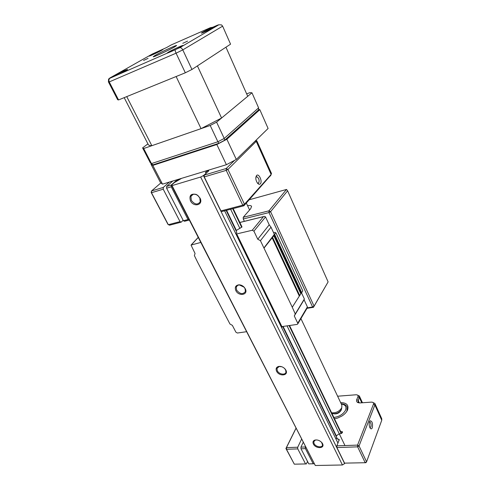 <?xml version="1.0" encoding="UTF-8"?>
<svg xmlns="http://www.w3.org/2000/svg" width="490" height="490" viewBox="0 0 490 490"><rect width="100%" height="100%" fill="white"/><g stroke="black" fill="none" stroke-linecap="round" stroke-linejoin="round"><path stroke-width="0.73" d="M260.337 183.836C259.565 184.589 258.653 184.405 257.605 183.278C255.682 180.369 255.321 177.79 256.533 175.549L256.607 175.475C258.91 173.013 262.695 181.533 260.337 183.836M257.532 183.193L258.689 182.966C259.608 180.424 259.014 178.36 256.907 176.768L255.86 177.196M205.916 171.169L208.734 170.814L204.287 175.102L226.209 168.511L234.508 160.444M160.769 183.009L151.539 190.965L163.28 187.437L169.418 182.053M172.756 181.037L166.643 186.427L171.267 185.036L175.757 181.049L181.38 178.409M171.267 185.036L171.224 186.806L188.001 219.538L189.269 219.998M171.224 186.806L166.594 188.191L183.389 220.751L188.001 219.538M204.269 176.927L220.923 210.908L242.758 205.188L226.209 170.367L204.269 176.927L204.287 175.102M181.239 222.142L169.534 225.204L167.954 224.346L151.159 192.429L151.539 190.965L151.477 192.711L168.309 224.702L180.032 221.627L181.239 222.142L183.131 220.261M163.28 187.437L163.225 189.201L180.032 221.627M163.225 189.201L151.477 192.711L151.159 192.429M270.835 175.181L243.904 205.769L222.093 211.472L220.923 210.908M189.207 220.065L184.595 221.266L183.389 220.751M166.594 188.191L166.643 186.427M244.467 204.257L271.123 174.446L271.509 173.521L256.803 140.808L227.96 169.436L244.467 204.257L242.758 205.188L243.904 205.769L244.467 204.257M226.209 168.511L226.209 170.367L227.96 169.436L226.209 168.511M255.749 140.514L256.803 140.808M331.626 412.813C336.042 413.088 339.423 411.41 341.757 407.79L341.885 405.242L300.927 318.598M341.438 409.518L341.426 409.542C339.386 412.635 336.538 413.977 332.882 413.585L331.687 412.948L332.882 413.585M372.296 427.764C371.757 429.02 371.083 429.185 370.281 428.272C369.135 426.294 368.878 424.101 369.515 421.706L370.152 420.775C372.204 421.143 372.921 423.47 372.296 427.764M369.932 427.715L370.857 426.955C371.334 424.61 370.985 422.919 369.809 421.89L369.442 421.902M340.636 402.609C346.681 402.707 348.99 405.169 347.557 409.983C346.534 412.274 344.605 414.313 341.775 416.102L337.677 418.037L334.523 418.827M346.406 411.968L346.963 410.896L347.116 406.951L346.963 410.896L346.406 411.968M336.091 438.17L339.288 439.573L336.844 445.839L357.553 445.104L373.46 404.164C373.803 402.811 373.074 402.137 371.273 402.131L360.181 402.921C357.253 402.902 356.108 401.8 356.738 399.613L357.957 396.716C358.325 395.418 357.645 394.775 355.93 394.787L337.616 396.214M365.914 462.707L366.575 461.813L381.759 420.249L381.759 418.742L374.893 403.472L374.875 404.954L359.06 445.955L366.575 461.813L365.179 462.707L357.645 446.849L336.918 447.56L344.556 463.13L365.914 462.707L344.556 463.13M295.978 428.407L286.442 447.627L297.724 447.229L297.773 448.889L305.57 463.938L306.373 463.932L307.518 461.415M297.773 448.889L286.479 449.275L294.312 464.171L305.57 463.938M303.169 442.446L300.952 447.113L305.386 446.954L305.442 448.632L313.208 463.779L314.041 463.687M305.442 448.632L301.001 448.779L308.786 463.871L313.208 463.779M306.373 463.932L294.312 464.171L285.921 448.497L295.936 428.327M314.004 463.779L308.786 463.871M297.724 447.229L301.54 439.273M340.679 431.592L342.541 431.855L342.351 432.731L340.869 433.607C338.737 433.852 337.181 434.795 336.195 436.443M336.918 447.56L336.844 445.839M301.001 448.779L300.952 447.113M357.553 445.104L357.645 446.849L359.06 445.955L357.553 445.104M286.479 449.275L286.442 447.627L285.921 448.497L286.479 449.275M357.075 394.891L359.372 396.018L358.068 401.874L359.531 402.933M372.406 402.229L374.893 403.472M236.303 159.446L226.876 139.246L259.829 109.68L268.104 128.478L236.303 159.446L226.398 164.707L162.496 184.154L152.8 165.406L216.831 144.513L226.398 164.707M151.318 163.868L150.951 164.162L160.53 182.666L162.496 184.154M259.829 109.68L258.751 109.411M150.951 164.162L152.8 165.406M216.831 144.513L226.876 139.246M244.375 221.321L243.254 218.981L243.242 217.278L250.66 208.752L251.591 206.351C251.162 205.543 249.82 205.322 247.566 205.69M307.285 307.836L312.596 306.997L268.992 212.568L243.254 218.981M249.257 199.767L286.509 189.452L287.612 190.806L270.584 211.692L314.072 306.134L328.116 281.897L287.612 190.806M243.242 217.278L268.961 210.829L286.509 189.452M328.116 281.897L313.465 307.316L306.997 308.326M268.961 210.829L268.992 212.568L270.584 211.692L268.961 210.829M312.596 306.997L313.465 307.316L314.072 306.134L312.596 306.997M321.599 442.329L322.536 445.024C322.206 448.13 315.591 446.972 314.078 443.566L313.747 441.772L315.278 440.13L316.73 439.928M322.543 443.658C325.256 448.693 315.664 448.999 313.38 444.001C312.571 442.152 313.018 440.859 314.733 440.13C317.416 439.548 319.848 440.443 322.016 442.819L322.543 443.658M284.322 368.223L285.603 369.883L285.964 372.124C285.437 375.432 278.951 374.378 277.322 370.752L276.954 368.468L279.129 366.526L281.811 366.747M285.909 370.22C288.886 375.769 279.122 376.73 276.581 371.193C275.576 368.75 276.25 367.163 278.614 366.44C281.07 366.122 283.257 367.01 285.18 369.099L285.909 370.22M245.3 288.824C248.589 294.98 238.679 296.726 235.831 290.57C234.575 287.183 235.641 285.26 239.022 284.8C240.958 284.862 242.685 285.67 244.198 287.232L245.3 288.824M245.031 288.573L245.417 291.483C242.973 294.686 240.039 294.233 236.621 290.123L236.229 287.152C236.701 285.78 237.773 285.058 239.457 284.996L244.051 287.158L245.031 288.573M200.049 198.113C203.699 204.979 193.66 207.693 190.457 200.796C188.993 195.535 190.88 193.403 196.116 194.401L197.733 195.339L200.049 198.113M199.822 197.96L200.202 201.819C197.617 205.114 194.646 204.624 191.302 200.343L190.916 196.417C191.921 194.346 193.728 193.764 196.331 194.665L197.764 195.498L199.822 197.96M172.051 185.612L315.291 465.5L171.445 185.177L172.051 185.612L200.661 177.031L203.424 175.567L206.278 173.239M181.57 178.354L174.311 182.629L171.445 185.177M337.971 443.15L224.61 210.81M315.291 465.5L342.424 464.979L344.629 463.577L203.424 175.567M344.629 463.577L344.801 463.13M342.424 464.979L200.661 177.031M205.629 171.035L206.988 171.065L205.359 172.584L206.161 173.001M337.53 439.181L282.669 326.499M235.757 233.657L236.848 232.382L226.147 210.412M336.422 436.045L283.091 326.438M233.154 208.581L242.005 226.931L236.388 230.453L226.576 210.296M344.96 445.551L287.048 325.868M239.941 228.505L230.625 209.242M200.765 242.44L191.039 245.08L195.063 253.495L194.371 255.566L197.721 262.432L229.975 324.025L232.358 325.354L235.911 332.196L237.393 333.022L246.47 331.718M236.388 230.453L235.96 230.57M235.978 234.104L236.345 234.018L236.443 234.679L236.719 233.932L281.897 326.61L281.738 327.522L236.443 234.679M252.246 230.257L263.43 216.666L264.471 216.366L265.549 216.917L269.218 224.812L271.019 227.189L260.429 240.676L257.764 239.243L253.918 231.151L252.246 230.257L236.719 233.932M260.429 240.676L292.273 307.224L295.25 313.998L294.288 315.946L297.749 323.222L297.834 323.829L297.148 324.411L281.897 326.61M263.908 247.995L273.622 235.292L275.962 232.94L274.982 232.34L273.567 232.664M264.128 247.946L273.837 235.727L273.622 235.292L274.345 234.349L271.019 227.189M292.273 307.224L300.817 293.718M300.719 293.32L301.699 292.659L302.802 290.882L275.962 232.94M299.268 295.96L272.024 237.619M299.8 295.727L272.581 237.374M295.25 313.998L304.37 298.974L301.522 292.836M307.04 308.247L307.395 306.918L304.082 299.788L304.37 298.974M294.288 315.946L304.082 299.788M257.764 239.243L269.218 224.812M236.774 234.287L282.007 327.075M216.598 122.157L210.204 125.465L143.686 148.525L142.59 147.888L150.314 162.815L152.929 164.854L218.846 143.313L224.536 140.33L258.616 109.84L258.604 107.874L251.964 92.788L216.598 122.157L224.218 138.443L258.604 107.874M224.536 140.33L224.218 138.443L217.897 141.751L218.846 143.313M151.986 164.279L151.471 163.58L217.897 141.751L210.204 125.465M143.686 148.525L151.471 163.58L150.314 162.815M246.648 93.86L249.961 92.659L251.964 92.788M142.59 147.888L147.913 143.87M143.57 60.442L148.078 58.365L143.57 60.442M182.807 43.31L187.584 41.117L182.807 43.31M155.189 55.37L153.223 56.73C152.8 57.63 169.344 50.029 174.832 46.789L176.627 45.533C176.872 44.713 160.861 52.069 155.189 55.37M202.321 32.438L201.353 33.124C201.096 33.688 211.943 28.72 215.11 26.821L216.01 26.166C216.2 25.639 205.561 30.509 202.321 32.438M168.382 52.154L167.133 53.049C166.87 53.68 178.133 48.528 181.796 46.33L182.966 45.484C183.144 44.89 172.125 49.937 168.382 52.154M114.115 75.717L112.584 76.752C112.351 77.298 122.304 72.71 126.108 70.511L127.553 69.525C127.725 69.01 117.986 73.5 114.115 75.717M150.314 55.266L149.113 56.074C148.88 56.571 158.515 52.13 161.847 50.207L162.974 49.435C163.152 48.963 153.701 53.318 150.314 55.266M110.195 78.118L179.72 47.72C180.81 47.457 181.827 48.173 182.788 49.882L191.951 69.476L230.563 44.174L222.632 26.16L182.788 49.882L176.069 53.196L109.239 81.922L108.419 81.879L108.602 78.976L110.195 78.118C108.89 78.945 108.572 80.213 109.239 81.922L118.556 99.942L117.661 99.733L108.419 81.879M191.951 69.476L185.324 72.783L176.069 53.196C175.285 51.395 175.022 50.299 175.279 49.907M185.324 72.783L118.556 99.942M166.576 47.555L152.31 54.016L109.65 78.112M179.72 47.72L218.883 24.77L221.541 24.904L222.632 26.16M171.114 44.988L166.643 47.524M218.883 24.77L218.32 24.892M212.758 27.256L210.4 27.679L171.212 44.933M217.701 25.082L206.437 30.031M124.184 97.657L148.219 144.47C148.593 145.291 149.799 145.702 151.845 145.695L126.732 96.616L176.124 76.526L201.053 128.637L221.584 118.017L247.732 96.303L225.951 47.193L197.409 65.899L221.584 118.017M151.845 145.695L201.053 128.637M207.993 170.875L208.25 171.396M208.324 171.329L208.085 170.845M177.539 180.124L177.772 180.577M177.454 180.149L177.699 180.639M176.088 181.692L175.757 181.049M255.21 141.034L256.362 141.635L271.123 174.446L270.56 175.898M338.486 439.254L339.092 440.492M381.759 420.249L374.875 404.954L373.46 404.164M339.135 440.394L338.578 439.254M342.375 432.67L341.83 431.537M361.767 402.805L359.323 397.476L357.957 396.716M359.256 402.854L358.116 400.379L356.738 399.613M341.212 409.959L341.058 410.412C339.092 413.26 336.538 414.35 333.39 413.689M333.862 417.449C339.386 416.665 343.294 414.221 345.579 410.112C346.73 406.669 345.315 404.654 341.334 404.079M341.193 433.57L289.088 325.574M241.693 227.329L232.707 208.697M263.43 216.666L239.861 222.478M198.223 237.479L191.572 244.62M301.699 292.659L274.725 234.563M301.283 292.959L274.284 234.857M300.915 293.927L273.837 235.727M297.749 323.222L307.395 306.918M265.549 216.917L253.918 231.151M206.076 30.19L210.4 27.679M256 177.025L256.907 176.768M256.025 177L256.607 175.475M249.588 209.977L246.323 203.062M341.426 409.542L341.757 407.79M362.459 402.755L359.372 396.018M369.442 421.908L369.809 421.89M369.527 421.676L370.152 420.775M347.116 406.951C346.081 404.961 344.109 403.901 341.193 403.791M340.795 410.602C339.16 412.99 336.918 414.044 334.082 413.75M190.916 196.417L193.005 194.42M341.573 433.448L289.529 325.507M236.229 287.152L237.466 285.523M239.457 284.996L239.022 284.8M279.129 366.526L278.614 366.44M276.954 368.468L277.671 367.243M315.278 440.13L314.733 440.13M321.746 442.513L322.016 442.819M313.747 441.772L314.157 440.877M300.94 293.792L273.873 235.604M297.834 323.829L307.401 307.64M191.425 244.669L198.187 237.411M263.596 216.58L239.843 222.442"/></g></svg>
